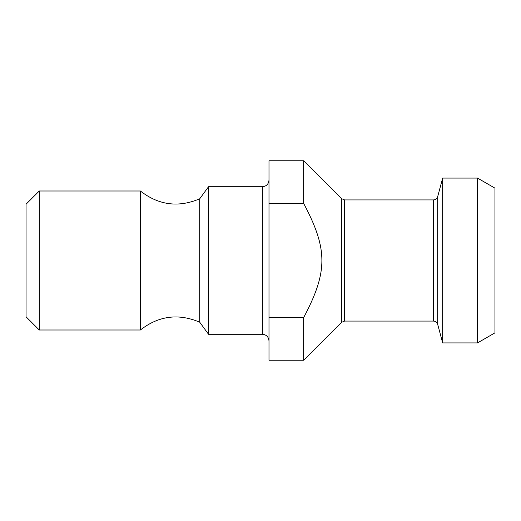 <?xml version="1.0" encoding="UTF-8"?>
<svg xmlns="http://www.w3.org/2000/svg" width="521" height="521" viewBox="0 0 521 521"><rect width="100%" height="100%" fill="white"/><g stroke="black" fill="none" stroke-linecap="round" stroke-linejoin="round"><path stroke-width="0.78" d="M303.639 203.372C327.97 249.266 327.97 271.734 303.639 317.628L268.992 317.628L268.992 203.372L303.639 203.372L303.639 160.761L341.515 198.638L341.515 322.362L303.639 360.239L303.639 317.628M268.992 317.628L268.992 360.239L303.639 360.239M437.679 196.658C436.995 198.709 435.569 199.797 433.413 199.927L433.413 321.073C435.569 321.203 436.995 322.291 437.679 324.342L437.679 196.658L442.655 178.084L442.655 342.916L477.516 342.916L477.516 178.084L442.655 178.084M341.515 322.362L344.635 321.073L344.635 199.927L433.413 199.927M344.635 199.927L341.515 198.638M39.29 190.999L26.05 204.239L26.05 316.761L39.29 330.001L39.29 190.999L140.383 190.999L140.383 330.001L39.29 330.001M268.992 180.103C268.602 184.121 266.394 186.329 262.376 186.72L208.537 186.72L208.537 334.28L199.706 322.186C178.41 313.18 158.631 315.785 140.383 330.001M208.537 186.72L199.706 198.814L199.706 322.186M303.639 160.761L268.992 160.761L268.992 203.372M199.706 198.814C178.403 207.82 158.631 205.215 140.383 190.999M477.516 178.084L494.95 188.146L494.95 332.854L477.516 342.916M262.376 186.72L262.376 334.28C266.394 334.671 268.602 336.879 268.992 340.897M344.635 321.073L433.413 321.073M437.679 324.342L442.655 342.916M208.537 334.28L262.376 334.28"/></g></svg>
